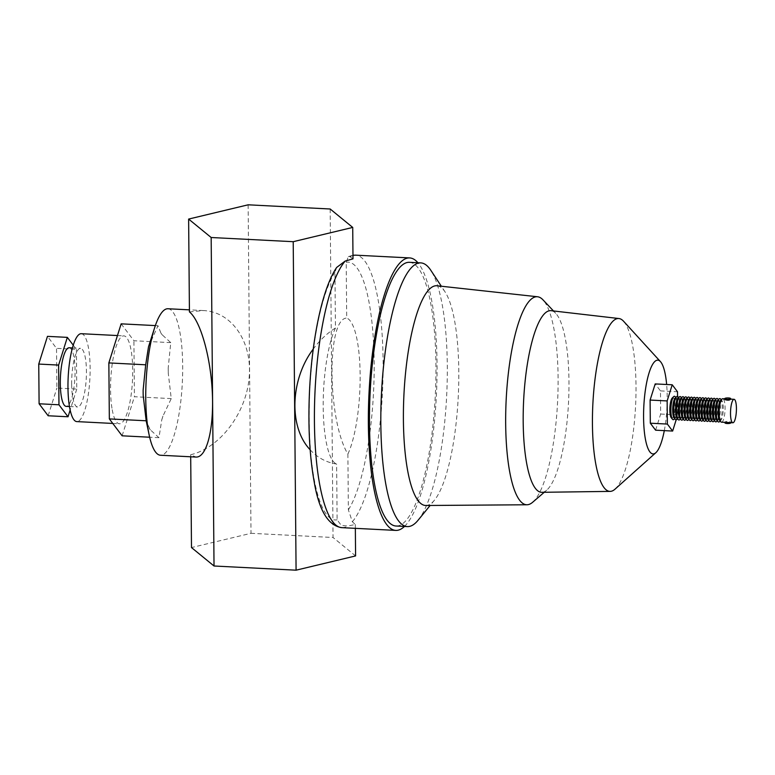 <?xml version="1.0" encoding="UTF-8"?>
<svg xmlns="http://www.w3.org/2000/svg" width="775" height="775" viewBox="0 0 775 775"><rect width="100%" height="100%" fill="white"/><g stroke="black" fill="none" stroke-linecap="round" stroke-linejoin="round"><path stroke-width="0.58" stroke-dasharray="3.88 2.91" d="M708.253 419.759A10.269 2.538 92.9 0 0 709.474 419.75A10.269 2.538 92.9 0 0 711.867 410.072A10.269 2.538 92.9 0 0 710.559 399.997A10.269 2.538 92.9 0 0 710.491 399.919A10.269 2.538 92.9 0 0 709.193 399.852M710.917 421.242A11.732 2.897 92.9 0 0 713.639 410.188A11.732 2.897 92.9 0 0 712.148 398.67M719.607 420.341A10.269 2.538 92.9 0 0 720.837 420.331A10.269 2.538 92.9 0 0 723.22 410.653A10.269 2.538 92.9 0 0 721.913 400.578A10.269 2.538 92.9 0 0 721.845 400.491A10.269 2.538 92.9 0 0 720.556 400.433M721.515 422.172A11.732 2.897 92.9 0 0 724.896 412.271A11.732 2.897 92.9 0 0 723.501 399.251A11.732 2.897 92.9 0 0 722.707 398.728M719.433 421.677A11.732 2.897 92.9 0 0 722.164 410.624A11.732 2.897 92.9 0 0 720.663 399.106M716.768 420.195A10.269 2.538 92.9 0 0 717.999 420.186A10.269 2.538 92.9 0 0 720.382 410.508A10.269 2.538 92.9 0 0 719.074 400.433A10.269 2.538 92.9 0 0 719.006 400.355A10.269 2.538 92.9 0 0 717.718 400.287M716.594 421.532A11.732 2.897 92.9 0 0 719.326 410.479A11.732 2.897 92.9 0 0 717.824 398.96M713.93 420.05A10.269 2.538 92.9 0 0 715.151 420.04A10.269 2.538 92.9 0 0 717.543 410.363A10.269 2.538 92.9 0 0 716.236 400.287A10.269 2.538 92.9 0 0 716.168 400.21A10.269 2.538 92.9 0 0 714.879 400.142M713.756 421.387A11.732 2.897 92.9 0 0 716.478 410.333A11.732 2.897 92.9 0 0 714.986 398.815M711.092 419.905A10.269 2.538 92.9 0 0 712.312 419.895A10.269 2.538 92.9 0 0 714.705 410.217A10.269 2.538 92.9 0 0 713.397 400.142A10.269 2.538 92.9 0 0 713.329 400.065A10.269 2.538 92.9 0 0 712.041 399.997M708.079 421.096A11.732 2.897 92.9 0 0 710.801 410.043A11.732 2.897 92.9 0 0 709.309 398.524M705.415 419.614A10.269 2.538 92.9 0 0 706.635 419.604A10.269 2.538 92.9 0 0 709.028 409.927A10.269 2.538 92.9 0 0 707.711 399.852A10.269 2.538 92.9 0 0 707.653 399.774A10.269 2.538 92.9 0 0 706.354 399.706M705.24 420.951A11.732 2.897 92.9 0 0 707.962 409.897A11.732 2.897 92.9 0 0 706.471 398.379M702.576 419.469A10.269 2.538 92.9 0 0 703.797 419.459A10.269 2.538 92.9 0 0 706.18 409.781A10.269 2.538 92.9 0 0 704.872 399.706A10.269 2.538 92.9 0 0 704.814 399.629A10.269 2.538 92.9 0 0 703.516 399.561M702.402 420.806A11.732 2.897 92.9 0 0 705.124 409.752A11.732 2.897 92.9 0 0 703.632 398.234M699.738 419.323A10.269 2.538 92.9 0 0 700.958 419.314A10.269 2.538 92.9 0 0 703.342 409.636A10.269 2.538 92.9 0 0 702.034 399.561A10.269 2.538 92.9 0 0 701.976 399.483A10.269 2.538 92.9 0 0 700.678 399.416M699.563 420.66A11.732 2.897 92.9 0 0 702.286 409.607A11.732 2.897 92.9 0 0 700.794 398.088M696.899 419.178A10.269 2.538 92.9 0 0 698.12 419.168A10.269 2.538 92.9 0 0 700.503 409.5A10.269 2.538 92.9 0 0 699.195 399.416A10.269 2.538 92.9 0 0 699.127 399.338A10.269 2.538 92.9 0 0 697.839 399.27M696.725 420.515A11.732 2.897 92.9 0 0 699.447 409.462A11.732 2.897 92.9 0 0 697.955 397.943M694.061 419.033A10.269 2.538 92.9 0 0 695.282 419.023A10.269 2.538 92.9 0 0 697.665 409.355A10.269 2.538 92.9 0 0 696.357 399.27A10.269 2.538 92.9 0 0 696.289 399.193A10.269 2.538 92.9 0 0 695.001 399.125M693.887 420.37A11.732 2.897 92.9 0 0 695.282 417.589A11.732 2.897 92.9 0 0 695.117 397.798M692.162 398.98A10.269 2.538 -87.1 0 1 693.451 399.048A10.269 2.538 -87.1 0 1 694.884 406.507A10.269 2.538 -87.1 0 1 693.673 416.446A10.269 2.538 -87.1 0 1 692.443 418.878A10.269 2.538 -87.1 0 1 691.155 418.81M688.374 418.742A10.269 2.538 92.9 0 0 689.605 418.733A10.269 2.538 92.9 0 0 690.835 416.301A10.269 2.538 92.9 0 0 690.68 398.989A10.269 2.538 92.9 0 0 690.612 398.902A10.269 2.538 92.9 0 0 689.324 398.834M691.038 420.224A11.732 2.897 92.9 0 0 692.443 417.444A11.732 2.897 92.9 0 0 692.269 397.653M685.536 418.597A10.269 2.538 92.9 0 0 686.766 418.587A10.269 2.538 92.9 0 0 687.997 416.156A10.269 2.538 92.9 0 0 687.842 398.844A10.269 2.538 92.9 0 0 687.774 398.757A10.269 2.538 92.9 0 0 686.485 398.689M688.2 420.079A11.732 2.897 92.9 0 0 689.605 417.299A11.732 2.897 92.9 0 0 689.43 397.517M677.97 398.253A10.269 2.538 -87.1 0 1 679.258 398.321A10.269 2.538 -87.1 0 1 679.326 398.408A10.269 2.538 -87.1 0 1 679.472 415.72A10.269 2.538 -87.1 0 1 678.251 418.151A10.269 2.538 -87.1 0 1 677.021 418.161M678.077 396.936A11.732 2.897 -87.1 0 1 678.251 416.727A11.732 2.897 -87.1 0 1 676.846 419.507M674.182 418.016A10.269 2.538 92.9 0 0 675.403 418.016A10.269 2.538 92.9 0 0 676.633 415.574A10.269 2.538 92.9 0 0 676.488 398.263A10.269 2.538 92.9 0 0 676.42 398.176A10.269 2.538 92.9 0 0 675.132 398.118M675.238 396.79A11.732 2.897 -87.1 0 1 675.413 416.582A11.732 2.897 -87.1 0 1 674.008 419.362M680.808 398.398A10.269 2.538 -87.1 0 1 682.097 398.466A10.269 2.538 -87.1 0 1 682.165 398.553A10.269 2.538 -87.1 0 1 682.31 415.865A10.269 2.538 -87.1 0 1 681.089 418.297A10.269 2.538 -87.1 0 1 679.859 418.306M680.915 397.081A11.732 2.897 -87.1 0 1 681.089 416.873A11.732 2.897 -87.1 0 1 679.685 419.653M683.647 398.544A10.269 2.538 -87.1 0 1 684.935 398.612A10.269 2.538 -87.1 0 1 685.003 398.699A10.269 2.538 -87.1 0 1 685.148 416.01A10.269 2.538 -87.1 0 1 683.928 418.442A10.269 2.538 -87.1 0 1 682.697 418.452M683.753 397.226A11.732 2.897 -87.1 0 1 683.928 417.008A11.732 2.897 -87.1 0 1 682.523 419.798M685.362 419.943A11.732 2.897 92.9 0 0 686.766 417.153A11.732 2.897 92.9 0 0 686.592 397.372M671.344 417.87A10.269 2.538 92.9 0 0 674.366 413.123A10.269 2.538 92.9 0 0 674.628 400.937A10.269 2.538 92.9 0 0 673.649 398.118A10.269 2.538 92.9 0 0 672.293 397.972M615.059 489.132A86.548 21.38 92.9 0 0 635.577 405.945A86.548 21.38 92.9 0 0 623.575 321.247M664.301 430.629A46.936 11.596 92.9 0 0 666.645 384.497M541.812 492.309A90.946 22.465 92.9 0 0 546.724 490.139A90.946 22.465 92.9 0 0 546.859 490.023A90.946 22.465 92.9 0 0 568.53 402.351A90.946 22.465 92.9 0 0 555.743 313.332A90.946 22.465 92.9 0 0 551.073 310.678M532.619 502.287A104.15 25.72 92.9 0 0 532.774 502.152A104.15 25.72 92.9 0 0 557.593 401.75A104.15 25.72 92.9 0 0 542.946 299.809M425.882 505.494A110.011 27.173 92.9 0 0 432.033 502.723A110.011 27.173 92.9 0 0 434.436 500.195A110.011 27.173 92.9 0 0 458.238 396.994A110.011 27.173 92.9 0 0 445.063 291.904A110.011 27.173 92.9 0 0 437.09 285.772M418.064 520.248A132.021 32.608 92.9 0 0 446.632 396.403A132.021 32.608 92.9 0 0 430.813 270.291M409.433 262.318A132.021 32.608 -87.1 0 1 435.841 380.196A132.021 32.608 -87.1 0 1 403.833 522.699A132.021 32.608 -87.1 0 1 395.986 526.012M71.658 384.187A29.334 7.246 92.9 0 0 77.548 406.952A29.334 7.246 92.9 0 0 86.432 371.118A29.334 7.246 92.9 0 0 80.542 348.353A29.334 7.246 92.9 0 0 71.658 384.187M69.178 347.772A29.334 7.246 -87.1 0 1 75.068 370.547A29.334 7.246 -87.1 0 1 66.195 406.371M112.22 409.733A44.01 10.869 92.9 0 0 119.389 423.77A44.01 10.869 92.9 0 0 132.709 370.033A44.01 10.869 92.9 0 0 123.874 335.875A44.01 10.869 92.9 0 0 110.554 389.622A44.01 10.869 92.9 0 0 112.22 409.733M81.288 333.705A44.01 10.869 -87.1 0 1 90.123 367.854A44.01 10.869 -87.1 0 1 76.802 421.6M167.952 308.75A73.344 18.116 -87.1 0 1 182.629 374.238A73.344 18.116 -87.1 0 1 164.843 453.414A73.344 18.116 -87.1 0 1 160.483 455.245M148.48 346.987L157.984 325.713L160.987 333.221A49.871 12.322 -87.1 0 1 162.217 334.839L170.762 342.627L168.214 367.796A49.871 12.322 -87.1 0 1 168.262 373.153L171.246 398.612L162.924 416.136A49.871 12.322 -87.1 0 1 161.752 419.885L158.962 437.691L150.408 429.902L146.378 421.929M310.145 449.771C317.479 457.705 326.304 462.462 336.631 464.041L337.115 519.812L341.223 525.324L347.491 526.051L355.318 524.51L352.354 521.749L348.372 509.853L347.888 454.082C327.379 420.137 326.488 318.69 346.706 318.06L346.212 262.289L348.333 256.593L350.038 256.767L353.003 258.86M404.463 526.438A136.419 33.693 92.9 0 0 436.364 395.88A136.419 33.693 92.9 0 0 417.909 262.744M189.429 311.899L203.428 310.562C231.967 311.841 252.456 341.891 249.153 377.638C246.14 413.346 219.935 447.892 190.679 454.731L195.959 457.056M728.161 422.511L730.825 422.113L728.626 421.154C726.068 421.397 724.887 421.774 725.061 422.278L726.233 422.414M724.761 399.367L730.622 399.135M728.432 399.028L730.525 399.202M724.964 422.908A2.935 0.668 179.5 0 1 727.502 422.22A2.935 0.668 179.5 0 1 730.728 422.675M336.67 267.443L334.955 272.238L335.449 328.009C327.069 333.298 319.668 340.312 313.245 349.06M335.449 328.009A73.344 18.116 92.9 0 0 323.204 407.379A73.344 18.116 92.9 0 0 336.631 464.041M355.318 524.51L355.347 528.347M347.888 454.082A73.344 18.116 92.9 0 0 360.133 374.722A73.344 18.116 92.9 0 0 346.706 318.06M190.679 454.731L190.698 456.785M248.136 204.813L251.003 533.307L191.493 547.567M330.179 208.998L333.047 537.492L251.003 533.307M355.589 555.927L333.047 537.492M150.408 429.902A49.871 12.322 -87.1 0 1 149.188 428.284M162.924 416.136L161.752 419.885M168.214 367.796L168.262 373.153M160.987 333.221L162.217 334.839M149.207 344.604A49.871 12.322 -87.1 0 1 149.653 343.248M143.191 395.327L143.142 389.97M157.984 325.713L155.349 325.587M170.762 342.627L133.92 340.748L121.142 323.843M171.246 398.612L134.414 396.732L133.92 340.748M158.962 437.691L149.653 437.216M122.121 435.812L134.414 396.732M73.257 345.195L76.405 349.36L56.527 348.343L47.469 336.36M76.405 349.36L76.754 389.069L56.875 388.052L56.527 348.343M48.157 415.768L56.875 388.052M76.754 389.069L70.147 410.072M655.592 430.183L660.678 414.034L660.474 390.9L655.195 383.916M677.553 396.48L677.708 414.906L676.149 419.856M660.678 414.034L677.708 414.906M660.474 390.9L677.505 391.762M352.354 521.749A136.419 33.693 92.9 0 0 383.082 372.194A136.419 33.693 92.9 0 0 355.715 255.169M352.974 255.479A136.419 33.693 92.9 0 0 350.038 256.767M341.814 527.649A136.419 33.693 92.9 0 0 347.491 526.051M334.955 272.238A129.086 31.882 92.9 0 0 309.167 419.779A129.086 31.882 92.9 0 0 337.115 519.812M348.372 509.853A129.086 31.882 92.9 0 0 374.16 362.312A129.086 31.882 92.9 0 0 346.212 262.289M720.837 420.331L720.149 420.98M717.999 420.186L717.311 420.835M715.151 420.04L714.472 420.699M712.312 419.895L711.634 420.554M709.474 419.75L708.796 420.408M706.635 419.604L705.957 420.263M703.797 419.459L703.119 420.118M700.958 419.314L700.28 419.972M698.12 419.168L697.442 419.827M695.282 419.023L694.603 419.682M693.451 399.048L692.84 398.321M690.612 398.902L690.002 398.185M679.258 398.321L678.648 397.604M676.42 398.176L675.81 397.459M682.097 398.466L681.487 397.749M684.935 398.612L684.325 397.895M555.743 313.332L553.495 310.959M445.063 291.904L441.324 286.227M434.436 500.195L430.135 505.465M69.459 406.536L77.548 406.952M112.763 423.441L119.389 423.77M203.428 310.562L189.41 309.845M687.774 398.757L687.163 398.04M730.825 422.646L730.825 422.113M727.425 398.97L724.751 398.834M686.766 418.587L686.078 419.246M348.333 256.593L352.964 255.275M117.461 335.546L123.874 335.875M72.443 347.946L80.542 348.353M546.724 490.139L544.244 492.28M683.928 418.442L683.24 419.101M681.089 418.297L680.402 418.955M675.403 418.016L674.725 418.665M678.251 418.151L677.563 418.81M689.605 418.733L688.927 419.391M692.443 418.878L691.765 419.537M696.289 399.193L695.679 398.466M699.127 399.338L698.517 398.612M701.976 399.483L701.365 398.757M704.814 399.629L704.204 398.902M707.653 399.774L707.042 399.048M710.491 399.919L709.881 399.193M713.329 400.065L712.719 399.338M716.168 400.21L715.558 399.483M719.006 400.355L718.396 399.629M721.845 400.491L721.234 399.774"/><path stroke-width="1.16" d="M712.148 398.67A11.732 2.897 92.9 0 0 712.07 398.573A11.732 2.897 92.9 0 0 710.597 398.505L709.193 399.852A10.269 2.538 92.9 0 0 706.81 409.52A10.269 2.538 92.9 0 0 708.118 419.604A10.269 2.538 92.9 0 0 708.185 419.682A10.269 2.538 92.9 0 0 708.253 419.759M710.597 398.505A11.732 2.897 92.9 0 0 707.875 409.558A11.732 2.897 92.9 0 0 709.367 421.077A11.732 2.897 92.9 0 0 709.445 421.164A11.732 2.897 92.9 0 0 710.917 421.242L711.634 420.554M724.751 398.834L722.707 398.728A11.732 2.897 92.9 0 0 721.951 399.077L720.556 400.433A10.269 2.538 92.9 0 0 718.173 410.101A10.269 2.538 92.9 0 0 719.481 420.176A10.269 2.538 92.9 0 0 719.539 420.263A10.269 2.538 92.9 0 0 719.607 420.341M721.951 399.077A11.732 2.897 92.9 0 0 719.229 410.14A11.732 2.897 92.9 0 0 720.721 421.648A11.732 2.897 92.9 0 0 720.798 421.745A11.732 2.897 92.9 0 0 721.515 422.172L732.869 422.753A11.732 2.897 92.9 0 0 736.25 412.852A11.732 2.897 92.9 0 0 734.865 399.832A11.732 2.897 92.9 0 0 734.07 399.309A11.732 2.897 92.9 0 0 730.689 409.21A11.732 2.897 92.9 0 0 732.075 422.23A11.732 2.897 92.9 0 0 732.869 422.753M720.663 399.106A11.732 2.897 92.9 0 0 720.585 399.009A11.732 2.897 92.9 0 0 719.113 398.941A11.732 2.897 92.9 0 0 716.391 409.994A11.732 2.897 92.9 0 0 717.882 421.503A11.732 2.897 92.9 0 0 717.96 421.6A11.732 2.897 92.9 0 0 719.433 421.677L720.149 420.98M719.113 398.941L717.718 400.287A10.269 2.538 92.9 0 0 715.325 409.956A10.269 2.538 92.9 0 0 716.643 420.031A10.269 2.538 92.9 0 0 716.701 420.118A10.269 2.538 92.9 0 0 716.768 420.195M717.824 398.96A11.732 2.897 92.9 0 0 717.747 398.863A11.732 2.897 92.9 0 0 716.274 398.796A11.732 2.897 92.9 0 0 713.552 409.849A11.732 2.897 92.9 0 0 715.044 421.368A11.732 2.897 92.9 0 0 715.122 421.455A11.732 2.897 92.9 0 0 716.594 421.532L717.311 420.835M716.274 398.796L714.879 400.142A10.269 2.538 92.9 0 0 712.487 409.81A10.269 2.538 92.9 0 0 713.794 419.895A10.269 2.538 92.9 0 0 713.862 419.972A10.269 2.538 92.9 0 0 713.93 420.05M714.986 398.815A11.732 2.897 92.9 0 0 714.908 398.718A11.732 2.897 92.9 0 0 713.436 398.65A11.732 2.897 92.9 0 0 710.714 409.704A11.732 2.897 92.9 0 0 712.206 421.222A11.732 2.897 92.9 0 0 712.283 421.309A11.732 2.897 92.9 0 0 713.756 421.387L714.472 420.699M713.436 398.65L712.041 399.997A10.269 2.538 92.9 0 0 709.648 409.665A10.269 2.538 92.9 0 0 710.956 419.75A10.269 2.538 92.9 0 0 711.024 419.827A10.269 2.538 92.9 0 0 711.092 419.905M709.309 398.524A11.732 2.897 92.9 0 0 709.232 398.427A11.732 2.897 92.9 0 0 707.759 398.36A11.732 2.897 92.9 0 0 705.027 409.413A11.732 2.897 92.9 0 0 706.529 420.932A11.732 2.897 92.9 0 0 706.606 421.019A11.732 2.897 92.9 0 0 708.079 421.096L708.796 420.408M707.759 398.36L706.354 399.706A10.269 2.538 92.9 0 0 703.971 409.384A10.269 2.538 92.9 0 0 705.279 419.459A10.269 2.538 92.9 0 0 705.347 419.537A10.269 2.538 92.9 0 0 705.415 419.614M706.471 398.379A11.732 2.897 92.9 0 0 706.393 398.292A11.732 2.897 92.9 0 0 704.921 398.214A11.732 2.897 92.9 0 0 702.189 409.268A11.732 2.897 92.9 0 0 703.69 420.786A11.732 2.897 92.9 0 0 703.758 420.873A11.732 2.897 92.9 0 0 705.24 420.951L705.957 420.263M704.921 398.214L703.516 399.561A10.269 2.538 92.9 0 0 701.133 409.239A10.269 2.538 92.9 0 0 702.441 419.314A10.269 2.538 92.9 0 0 702.508 419.391A10.269 2.538 92.9 0 0 702.576 419.469M703.632 398.234A11.732 2.897 92.9 0 0 703.555 398.147A11.732 2.897 92.9 0 0 702.082 398.069A11.732 2.897 92.9 0 0 699.35 409.123A11.732 2.897 92.9 0 0 700.852 420.641A11.732 2.897 92.9 0 0 700.92 420.728A11.732 2.897 92.9 0 0 702.402 420.806L703.119 420.118M702.082 398.069L700.678 399.416A10.269 2.538 92.9 0 0 698.294 409.093A10.269 2.538 92.9 0 0 699.602 419.168A10.269 2.538 92.9 0 0 699.67 419.246A10.269 2.538 92.9 0 0 699.738 419.323M700.794 398.088A11.732 2.897 92.9 0 0 700.716 398.001A11.732 2.897 92.9 0 0 699.244 397.924A11.732 2.897 92.9 0 0 696.512 408.977A11.732 2.897 92.9 0 0 698.013 420.496A11.732 2.897 92.9 0 0 698.081 420.593A11.732 2.897 92.9 0 0 699.563 420.66L700.28 419.972M699.244 397.924L697.839 399.27A10.269 2.538 92.9 0 0 695.456 408.948A10.269 2.538 92.9 0 0 696.764 419.023A10.269 2.538 92.9 0 0 696.832 419.101A10.269 2.538 92.9 0 0 696.899 419.178M697.955 397.943A11.732 2.897 92.9 0 0 697.878 397.856A11.732 2.897 92.9 0 0 696.405 397.778A11.732 2.897 92.9 0 0 693.673 408.832A11.732 2.897 92.9 0 0 695.175 420.35A11.732 2.897 92.9 0 0 695.243 420.447A11.732 2.897 92.9 0 0 696.725 420.515L697.442 419.827M696.405 397.778L695.001 399.125A10.269 2.538 92.9 0 0 692.618 408.803A10.269 2.538 92.9 0 0 693.925 418.878A10.269 2.538 92.9 0 0 693.993 418.955A10.269 2.538 92.9 0 0 694.061 419.033M695.117 397.798A11.732 2.897 92.9 0 0 695.039 397.711A11.732 2.897 92.9 0 0 693.557 397.633A11.732 2.897 92.9 0 0 692.162 400.413A11.732 2.897 92.9 0 0 692.327 420.205A11.732 2.897 92.9 0 0 692.404 420.302A11.732 2.897 92.9 0 0 693.887 420.37L694.603 419.682M692.404 420.302L691.155 418.81A10.269 2.538 -87.1 0 1 689.721 411.36A10.269 2.538 -87.1 0 1 690.932 401.411A10.269 2.538 -87.1 0 1 692.162 398.98L693.557 397.633M692.269 397.653A11.732 2.897 92.9 0 0 692.201 397.565A11.732 2.897 92.9 0 0 690.719 397.488L689.324 398.834A10.269 2.538 92.9 0 0 688.093 401.266A10.269 2.538 92.9 0 0 688.248 418.587A10.269 2.538 92.9 0 0 688.316 418.665A10.269 2.538 92.9 0 0 688.374 418.742M690.719 397.488A11.732 2.897 92.9 0 0 689.324 400.268A11.732 2.897 92.9 0 0 689.488 420.06A11.732 2.897 92.9 0 0 689.566 420.157A11.732 2.897 92.9 0 0 691.038 420.224L691.765 419.537M689.43 397.517A11.732 2.897 92.9 0 0 689.363 397.42A11.732 2.897 92.9 0 0 687.88 397.343L686.485 398.689A10.269 2.538 92.9 0 0 685.255 401.13A10.269 2.538 92.9 0 0 685.41 418.442A10.269 2.538 92.9 0 0 685.468 418.529A10.269 2.538 92.9 0 0 685.536 418.597M687.88 397.343A11.732 2.897 92.9 0 0 686.476 400.123A11.732 2.897 92.9 0 0 686.65 419.914A11.732 2.897 92.9 0 0 686.727 420.011A11.732 2.897 92.9 0 0 688.2 420.079L688.927 419.391M677.021 418.161A10.269 2.538 -87.1 0 1 676.953 418.093A10.269 2.538 -87.1 0 1 676.885 418.006A10.269 2.538 -87.1 0 1 676.74 400.694A10.269 2.538 -87.1 0 1 677.97 398.253L679.365 396.907A11.732 2.897 -87.1 0 1 680.837 396.984A11.732 2.897 -87.1 0 1 680.915 397.081M677.563 418.81L676.846 419.507A11.732 2.897 -87.1 0 1 675.374 419.43A11.732 2.897 -87.1 0 1 675.296 419.333A11.732 2.897 -87.1 0 1 675.122 399.542A11.732 2.897 -87.1 0 1 676.527 396.761A11.732 2.897 -87.1 0 1 677.999 396.839A11.732 2.897 -87.1 0 1 678.077 396.936M676.527 396.761L675.132 398.118A10.269 2.538 92.9 0 0 673.901 400.549A10.269 2.538 92.9 0 0 674.047 417.861A10.269 2.538 92.9 0 0 674.114 417.948A10.269 2.538 92.9 0 0 674.182 418.016M674.725 418.665L674.008 419.362A11.732 2.897 -87.1 0 1 672.535 419.285A11.732 2.897 -87.1 0 1 672.458 419.188A11.732 2.897 -87.1 0 1 672.283 399.396A11.732 2.897 -87.1 0 1 673.688 396.616A11.732 2.897 -87.1 0 1 675.161 396.693A11.732 2.897 -87.1 0 1 675.238 396.79M679.859 418.306A10.269 2.538 -87.1 0 1 679.791 418.238A10.269 2.538 -87.1 0 1 679.733 418.151A10.269 2.538 -87.1 0 1 679.578 400.84A10.269 2.538 -87.1 0 1 680.808 398.398L682.203 397.052A11.732 2.897 -87.1 0 1 683.686 397.129A11.732 2.897 -87.1 0 1 683.753 397.226M680.402 418.955L679.685 419.653A11.732 2.897 -87.1 0 1 678.212 419.575A11.732 2.897 -87.1 0 1 678.135 419.478A11.732 2.897 -87.1 0 1 677.96 399.687A11.732 2.897 -87.1 0 1 679.365 396.907M682.697 418.452A10.269 2.538 -87.1 0 1 682.63 418.384A10.269 2.538 -87.1 0 1 682.572 418.297A10.269 2.538 -87.1 0 1 682.417 400.985A10.269 2.538 -87.1 0 1 683.647 398.544L685.042 397.197A11.732 2.897 92.9 0 0 683.637 399.978A11.732 2.897 92.9 0 0 683.812 419.769A11.732 2.897 92.9 0 0 683.889 419.866A11.732 2.897 92.9 0 0 685.362 419.943L686.078 419.246M683.24 419.101L682.523 419.798A11.732 2.897 -87.1 0 1 681.051 419.721A11.732 2.897 -87.1 0 1 680.973 419.624A11.732 2.897 -87.1 0 1 680.799 399.832A11.732 2.897 -87.1 0 1 682.203 397.052M673.688 396.616L672.293 397.972A10.269 2.538 92.9 0 0 669.9 407.64A10.269 2.538 92.9 0 0 671.208 417.715A10.269 2.538 92.9 0 0 671.276 417.802A10.269 2.538 92.9 0 0 671.344 417.87M666.645 384.497A46.936 11.596 92.9 0 0 660.465 361.644L623.575 321.247A86.548 21.38 92.9 0 0 618.973 318.544A86.548 21.38 92.9 0 0 613.49 320.685A86.548 21.38 92.9 0 0 592.488 414.79A86.548 21.38 92.9 0 0 610.158 491.389A86.548 21.38 92.9 0 0 614.962 489.219A86.548 21.38 92.9 0 0 615.011 489.17A86.548 21.38 92.9 0 0 615.059 489.132M660.465 361.644A46.936 11.596 92.9 0 0 654.991 361.344A46.936 11.596 92.9 0 0 643.579 417.502A46.936 11.596 92.9 0 0 655.795 452.755A46.936 11.596 92.9 0 0 655.815 452.726A46.936 11.596 92.9 0 0 664.301 430.629M618.973 318.544L551.073 310.678A90.946 22.465 92.9 0 0 545.309 312.926A90.946 22.465 92.9 0 0 523.241 411.816A90.946 22.465 92.9 0 0 541.812 492.309L610.158 491.389M553.495 310.959L542.946 299.809A104.15 25.72 92.9 0 0 537.559 296.767A104.15 25.72 92.9 0 0 531.001 299.344A104.15 25.72 92.9 0 0 505.736 412.503A104.15 25.72 92.9 0 0 526.952 504.767A104.15 25.72 92.9 0 0 532.619 502.287L544.244 492.28M537.559 296.767L437.09 285.772A110.011 27.173 92.9 0 0 430.164 288.494A110.011 27.173 92.9 0 0 403.475 408.028A110.011 27.173 92.9 0 0 425.882 505.494L526.952 504.767M441.324 286.227L430.813 270.291A132.021 32.608 92.9 0 0 420.786 262.89A132.021 32.608 92.9 0 0 412.939 266.203A132.021 32.608 92.9 0 0 380.932 408.706A132.021 32.608 92.9 0 0 407.34 526.583A132.021 32.608 92.9 0 0 415.187 523.28A132.021 32.608 92.9 0 0 418.064 520.248L430.135 505.465M407.34 526.583L395.986 526.012A132.021 32.608 -87.1 0 1 369.578 408.125A132.021 32.608 -87.1 0 1 401.586 265.622A132.021 32.608 -87.1 0 1 409.433 262.318L420.786 262.89M69.459 406.536L66.195 406.371A29.334 7.246 -87.1 0 1 60.305 383.606A29.334 7.246 -87.1 0 1 69.178 347.772L72.443 347.946M112.763 423.441L76.802 421.6A44.01 10.869 -87.1 0 1 67.968 387.452A44.01 10.869 -87.1 0 1 81.288 333.705L117.461 335.546M188.625 219.073L248.136 204.813L330.179 208.998L352.722 227.433L293.212 241.693L211.168 237.508L188.625 219.073L189.429 311.899C200.512 320.792 210.781 357.198 212.34 393.148C214.007 429.147 206.673 457.783 195.959 457.056L160.483 455.245A73.344 18.116 -87.1 0 1 149.178 435.095A73.344 18.116 -87.1 0 1 154.661 327.641A73.344 18.116 -87.1 0 1 163.593 310.581A73.344 18.116 -87.1 0 1 167.952 308.75L189.41 309.845M417.909 262.744A136.419 33.693 92.9 0 0 409.655 257.92A136.419 33.693 92.9 0 0 401.547 261.34A136.419 33.693 92.9 0 0 368.474 408.59A136.419 33.693 92.9 0 0 395.763 530.4A136.419 33.693 92.9 0 0 403.872 526.99A136.419 33.693 92.9 0 0 404.463 526.438M686.592 397.372A11.732 2.897 92.9 0 0 686.524 397.275A11.732 2.897 92.9 0 0 685.042 397.197M730.515 398.398A2.935 0.668 -0.5 0 0 727.289 397.943A2.935 0.668 -0.5 0 0 724.751 398.631A2.935 0.668 -0.5 0 0 724.857 398.805A2.935 0.668 -0.5 0 0 728.083 399.261A2.935 0.668 -0.5 0 0 730.622 398.573A2.935 0.668 -0.5 0 0 730.515 398.398M730.622 398.573L730.525 399.202C729.633 400.355 727.744 400.491 724.867 399.609L724.751 398.631M730.728 422.675A2.935 0.668 179.5 0 1 730.835 422.859A2.935 0.668 179.5 0 1 728.297 423.537A2.935 0.668 179.5 0 1 725.071 423.082A2.935 0.668 179.5 0 1 724.964 422.908L724.954 422.346M313.245 349.06C290.102 379.692 288.639 427.277 310.145 449.771M352.722 227.433L353.003 258.86L345.175 261.068L336.67 267.443C322.642 287.971 312.296 336.922 309.613 389.05C307.917 423.993 309.38 454.547 314.001 480.733C318.767 510.057 328.038 525.692 341.814 527.649A136.419 33.693 92.9 0 1 314.447 410.624A136.419 33.693 92.9 0 1 345.175 261.068M293.212 241.693L296.079 570.187L355.589 555.927L355.347 528.347M211.168 237.508L214.026 566.002L296.079 570.187M190.698 456.785L191.493 547.567L214.026 566.002M149.178 435.095L146.175 420.786L143.191 395.327A49.871 12.322 -87.1 0 1 143.142 389.97L145.69 364.793L148.48 346.987A49.871 12.322 -87.1 0 1 149.207 344.604L154.661 327.641M155.349 325.587L121.142 323.843L108.849 362.913L109.343 418.907L122.121 435.812L149.653 437.216M145.69 364.793L108.849 362.913M146.175 420.786L109.343 418.907M39.099 403.775L48.157 415.768L68.035 416.776L58.968 404.792L39.099 403.775L38.75 364.066L58.629 365.083L67.338 337.367L47.469 336.36L38.75 364.066M58.968 404.792L58.629 365.083M67.338 337.367L73.257 345.195M70.147 410.072L68.035 416.776M672.225 384.778L655.195 383.916L650.109 400.065L650.312 423.198L655.592 430.183L672.632 431.055L667.352 424.07L667.149 400.927L672.225 384.778L677.505 391.762L677.553 396.48M650.109 400.065L667.149 400.927M650.312 423.198L667.352 424.07M676.149 419.856L672.632 431.055M409.655 257.92L355.715 255.169A136.419 33.693 92.9 0 0 352.974 255.479M708.185 419.682L709.445 421.164M719.539 420.263L720.798 421.745M716.701 420.118L717.96 421.6M713.862 419.972L715.122 421.455M711.024 419.827L712.283 421.309M705.347 419.537L706.606 421.019M702.508 419.391L703.758 420.873M699.67 419.246L700.92 420.728M696.832 419.101L698.081 420.593M693.993 418.955L695.243 420.447M688.316 418.665L689.566 420.157M692.84 398.321L692.201 397.565M685.468 418.529L686.727 420.011M690.002 398.185L689.363 397.42M678.648 397.604L677.999 396.839M674.114 417.948L675.374 419.43M675.81 397.459L675.161 396.693M681.487 397.749L680.837 396.984M684.325 397.895L683.686 397.129M679.791 418.238L681.051 419.721M676.953 418.093L678.212 419.575M682.63 418.384L683.889 419.866M671.276 417.802L672.535 419.285M655.815 452.726L615.011 489.17M687.163 398.04L686.524 397.275M734.07 399.309L730.622 399.135M395.763 530.4L341.814 527.649M352.964 255.275L355.715 255.169M695.679 398.466L695.039 397.711M698.517 398.612L697.878 397.856M701.365 398.757L700.716 398.001M704.204 398.902L703.555 398.147M707.042 399.048L706.393 398.292M709.881 399.193L709.232 398.427M712.719 399.338L712.07 398.573M715.558 399.483L714.908 398.718M718.396 399.629L717.747 398.863M721.234 399.774L720.585 399.009"/></g></svg>
